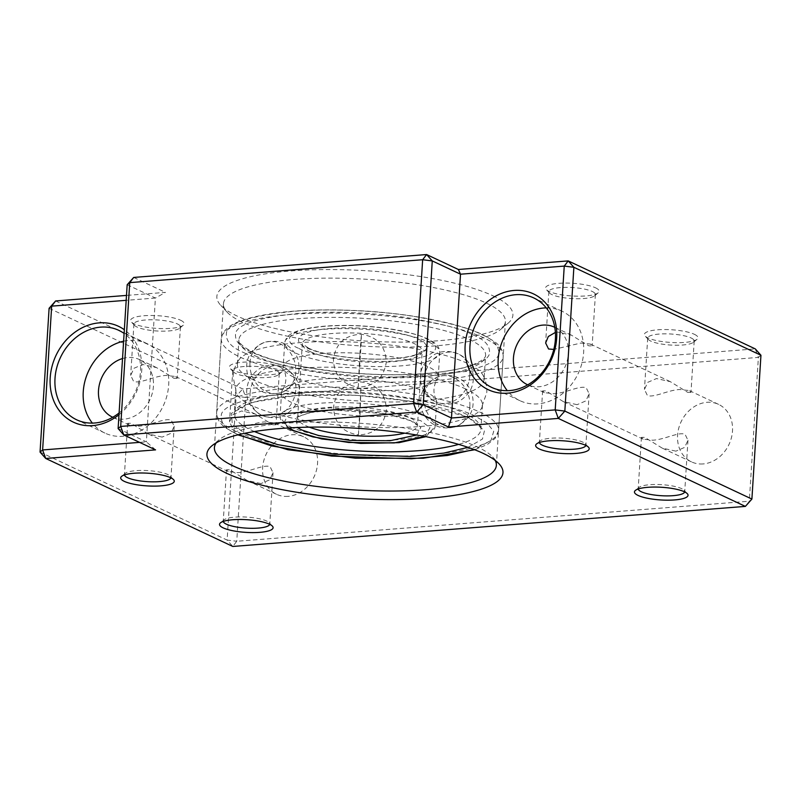 <?xml version="1.0" encoding="UTF-8"?>
<svg xmlns="http://www.w3.org/2000/svg" width="801" height="801" viewBox="0 0 801 801"><rect width="100%" height="100%" fill="white"/><g stroke="black" fill="none" stroke-linecap="round" stroke-linejoin="round"><path stroke-width="0.6" stroke-dasharray="4 3" d="M493.005 295.819A148.315 35.124 3.6 0 1 507.884 323.414A148.315 35.124 3.6 0 1 384.29 341.877A148.315 35.124 3.6 0 1 236.716 315.844A148.315 35.124 3.6 0 1 220.776 305.351A148.315 35.124 3.6 0 1 310.247 269.887A148.315 35.124 3.6 0 1 493.005 295.819M486.477 303.148A141.246 33.452 3.6 0 1 505.401 321.551A141.246 33.452 3.6 0 1 500.645 329.421A141.246 33.452 3.6 0 1 382.938 347.003A141.246 33.452 3.6 0 1 242.393 322.222A141.246 33.452 3.6 0 1 227.204 312.22A141.246 33.452 3.6 0 1 223.459 303.809A141.246 33.452 3.6 0 1 328.901 278.137A141.246 33.452 3.6 0 1 486.477 303.148M180.575 320.23A26.834 6.358 3.6 0 1 183.269 325.226A26.834 6.358 3.6 0 1 160.911 328.57A26.834 6.358 3.6 0 1 134.208 323.854A26.834 6.358 3.6 0 1 131.314 321.962A26.834 6.358 3.6 0 1 147.504 315.544A26.834 6.358 3.6 0 1 180.575 320.23M177.311 323.894A23.309 5.517 3.6 0 1 180.435 326.928A23.309 5.517 3.6 0 1 179.654 328.23A23.309 5.517 3.6 0 1 160.23 331.133A23.309 5.517 3.6 0 1 137.041 327.038A23.309 5.517 3.6 0 1 134.538 325.396A23.309 5.517 3.6 0 1 133.917 324.005A23.309 5.517 3.6 0 1 151.319 319.769A23.309 5.517 3.6 0 1 177.311 323.894M279.409 366.718A26.834 6.358 3.6 0 1 282.102 371.714A26.834 6.358 3.6 0 1 259.734 375.048A26.834 6.358 3.6 0 1 233.031 370.342A26.834 6.358 3.6 0 1 230.147 368.44A26.834 6.358 3.6 0 1 246.338 362.022A26.834 6.358 3.6 0 1 279.409 366.718M276.145 370.382A23.309 5.517 3.6 0 1 279.269 373.416A23.309 5.517 3.6 0 1 278.478 374.718A23.309 5.517 3.6 0 1 259.063 377.621A23.309 5.517 3.6 0 1 235.874 373.526A23.309 5.517 3.6 0 1 233.361 371.874A23.309 5.517 3.6 0 1 232.751 370.493A23.309 5.517 3.6 0 1 250.142 366.257A23.309 5.517 3.6 0 1 276.145 370.382M694.357 334.297A26.834 6.358 3.6 0 1 697.04 339.294A26.834 6.358 3.6 0 1 674.682 342.628A26.834 6.358 3.6 0 1 647.979 337.922A26.834 6.358 3.6 0 1 645.095 336.019A26.834 6.358 3.6 0 1 661.286 329.601A26.834 6.358 3.6 0 1 694.357 334.297M691.083 337.962A23.309 5.517 3.6 0 1 694.207 340.996A23.309 5.517 3.6 0 1 693.426 342.297A23.309 5.517 3.6 0 1 674.001 345.201A23.309 5.517 3.6 0 1 650.812 341.106A23.309 5.517 3.6 0 1 648.309 339.454A23.309 5.517 3.6 0 1 647.689 338.072A23.309 5.517 3.6 0 1 665.09 333.837A23.309 5.517 3.6 0 1 691.083 337.962M595.523 287.809A26.834 6.358 3.6 0 1 598.217 292.806A26.834 6.358 3.6 0 1 575.849 296.15A26.834 6.358 3.6 0 1 549.146 291.434A26.834 6.358 3.6 0 1 546.262 289.541A26.834 6.358 3.6 0 1 562.452 283.123A26.834 6.358 3.6 0 1 595.523 287.809M592.259 291.474A23.309 5.517 3.6 0 1 595.383 294.508A23.309 5.517 3.6 0 1 594.592 295.809A23.309 5.517 3.6 0 1 575.178 298.713A23.309 5.517 3.6 0 1 551.979 294.618A23.309 5.517 3.6 0 1 549.476 292.976A23.309 5.517 3.6 0 1 548.855 291.584A23.309 5.517 3.6 0 1 566.257 287.349A23.309 5.517 3.6 0 1 592.259 291.474M216.26 442.803A141.246 33.452 3.6 0 1 219.174 439.749A141.246 33.452 3.6 0 1 336.881 422.167A141.246 33.452 3.6 0 1 477.426 446.958A141.246 33.452 3.6 0 1 492.615 456.95A141.246 33.452 3.6 0 1 495.128 460.345M173.897 378.272L177.201 378.312L175.409 376.48L166.027 375.459C154.563 375.849 140.245 383.949 133.617 381.416L130.683 375.389L133.997 368.26L142.728 364.505L156.515 367.599L173.897 378.272M272.72 424.76L276.035 424.8L274.242 422.968L264.851 421.947C253.396 422.337 239.078 430.437 232.45 427.904L229.517 421.867L232.821 414.748L241.562 410.993L255.349 414.077L272.72 424.76M687.669 392.34L690.983 392.38L689.19 390.548L679.799 389.526C668.334 389.917 654.017 398.017 647.388 395.484L644.455 389.446L647.769 382.327L656.5 378.563L670.287 381.656L687.669 392.34M555.373 332.425L557.676 332.085L571.463 335.178L588.835 345.852L592.149 345.892L590.357 344.06L580.965 343.038L553.811 349.406M675.924 451.153L662.137 448.069L644.755 437.386L641.441 437.346L643.233 439.178L652.625 440.2C664.079 439.809 678.407 431.709 685.025 434.242L687.969 440.28L684.655 447.399L675.924 451.153M577.09 404.675L563.303 401.581L545.922 390.898L542.617 390.868L544.41 392.69L553.791 393.712C565.256 393.331 579.574 385.221 586.202 387.754L589.135 393.792L585.821 400.921L577.09 404.675M554.763 327.329A31.78 26.493 115.2 0 1 567.218 360.82A31.78 26.493 115.2 0 1 538.973 386.743A31.78 26.493 115.2 0 1 527.719 384.84M703.098 463.939A31.78 26.493 115.2 0 1 691.513 461.887A31.78 26.493 115.2 0 1 678.677 428.445A31.78 26.493 115.2 0 1 706.973 402.312A31.78 26.493 115.2 0 1 718.567 404.365A31.78 26.493 115.2 0 1 731.403 437.807A31.78 26.493 115.2 0 1 703.098 463.939M260.976 483.574L247.189 480.49L229.817 469.807L226.503 469.766L228.295 471.599L237.677 472.62C249.141 472.23 263.459 464.129 270.087 466.663L273.021 472.7L269.707 479.819L260.976 483.574M162.142 437.096L148.355 434.002L130.984 423.318L127.669 423.288L129.462 425.111L138.853 426.132C150.308 425.752 164.626 417.641 171.254 420.175L174.187 426.212L170.883 433.341L162.142 437.096M122.523 358.538A31.78 26.493 115.2 0 1 127.9 357.526A31.78 26.493 115.2 0 1 139.494 359.589A31.78 26.493 115.2 0 1 152.33 393.031A31.78 26.493 115.2 0 1 124.025 419.163A31.78 26.493 115.2 0 1 112.771 417.261M288.15 496.36A31.78 26.493 115.2 0 1 276.565 494.307A31.78 26.493 115.2 0 1 263.729 460.865A31.78 26.493 115.2 0 1 292.035 434.733A31.78 26.493 115.2 0 1 303.619 436.785A31.78 26.493 115.2 0 1 316.455 470.227A31.78 26.493 115.2 0 1 288.15 496.36M118.989 414.728A52.966 44.155 -64.8 0 0 141.727 370.663A52.966 44.155 -64.8 0 0 124.335 329.732M119.109 412.946A49.442 41.211 -64.8 0 0 140.445 371.724A49.442 41.211 -64.8 0 0 124.105 333.456M638.217 489A23.309 5.517 3.6 0 1 638.207 488.73A23.309 5.517 3.6 0 1 638.998 487.429A23.309 5.517 3.6 0 1 658.422 484.525A23.309 5.517 3.6 0 1 681.611 488.62A23.309 5.517 3.6 0 1 684.114 490.272A23.309 5.517 3.6 0 1 684.735 491.654A23.309 5.517 3.6 0 1 684.685 491.924M539.393 442.512A23.309 5.517 3.6 0 1 539.383 442.242A23.309 5.517 3.6 0 1 540.164 440.94A23.309 5.517 3.6 0 1 559.589 438.047A23.309 5.517 3.6 0 1 582.778 442.132A23.309 5.517 3.6 0 1 585.281 443.784A23.309 5.517 3.6 0 1 585.901 445.166A23.309 5.517 3.6 0 1 585.861 445.436M223.279 521.421A23.309 5.517 3.6 0 1 223.269 521.151A23.309 5.517 3.6 0 1 224.05 519.849A23.309 5.517 3.6 0 1 243.474 516.945A23.309 5.517 3.6 0 1 266.663 521.04A23.309 5.517 3.6 0 1 269.176 522.693A23.309 5.517 3.6 0 1 269.787 524.074A23.309 5.517 3.6 0 1 269.747 524.345M124.445 474.933A23.309 5.517 3.6 0 1 124.435 474.663A23.309 5.517 3.6 0 1 125.226 473.361A23.309 5.517 3.6 0 1 144.641 470.467A23.309 5.517 3.6 0 1 167.84 474.552A23.309 5.517 3.6 0 1 170.343 476.205A23.309 5.517 3.6 0 1 170.963 477.586A23.309 5.517 3.6 0 1 170.913 477.857M123.614 341.206A49.442 41.211 115.2 0 1 128.981 340.415A49.442 41.211 115.2 0 1 147.004 343.609A49.442 41.211 115.2 0 1 166.968 395.624A49.442 41.211 115.2 0 1 122.953 436.285A49.442 41.211 115.2 0 1 104.921 433.081A49.442 41.211 115.2 0 1 92.375 423.108M546.262 307.874A49.442 41.211 115.2 0 1 561.952 311.188A49.442 41.211 115.2 0 1 581.916 363.203A49.442 41.211 115.2 0 1 537.892 403.864A49.442 41.211 115.2 0 1 519.869 400.66A49.442 41.211 115.2 0 1 507.313 390.688M40.05 452.094L227.124 540.084L232.791 546.452L236.756 541.266L749.325 501.216L745.371 506.402M49.101 308.285L236.165 396.275L227.124 540.084L236.756 541.266L245.797 397.456L236.165 396.275L242.703 388.946L245.797 397.456L758.377 357.406L755.283 348.896L242.703 388.946L55.629 300.956M760.95 355.264L758.377 357.406L749.325 501.216L751.899 499.073M155.564 449.882L146.363 441.852L139.604 442.372M118.117 428.565L146.363 441.852L155.404 298.042L126.188 300.325M127.169 284.755L155.404 298.042L165.467 292.375L126.498 295.419M133.707 277.436L165.467 292.375M426.222 392.16A77.687 18.403 -176.4 0 0 344.891 378.432A77.687 18.403 -176.4 0 0 282.493 389.997A77.687 18.403 -176.4 0 0 281.572 392.52A77.687 18.403 -176.4 0 0 291.985 402.643A77.687 18.403 -176.4 0 0 378.643 416.4A77.687 18.403 -176.4 0 0 436.635 402.282A77.687 18.403 -176.4 0 0 436.034 399.649A77.687 18.403 -176.4 0 0 426.222 392.16M293.597 377.021A77.687 18.403 3.6 0 1 283.784 369.521A77.687 18.403 3.6 0 1 283.184 366.898A77.687 18.403 3.6 0 1 341.176 352.78A77.687 18.403 3.6 0 1 427.834 366.528A77.687 18.403 3.6 0 1 438.247 376.65A77.687 18.403 3.6 0 1 437.316 379.183A77.687 18.403 3.6 0 1 374.928 390.738A77.687 18.403 3.6 0 1 293.597 377.021M465.892 389.056A123.594 29.277 -176.4 0 0 328.01 367.178A123.594 29.277 -176.4 0 0 235.754 389.636A123.594 29.277 -176.4 0 0 236.716 393.812A123.594 29.277 -176.4 0 0 252.315 405.747A123.594 29.277 -176.4 0 0 381.717 427.574A123.594 29.277 -176.4 0 0 480.98 409.181A123.594 29.277 -176.4 0 0 482.452 405.156A123.594 29.277 -176.4 0 0 465.892 389.056M253.927 380.125A123.594 29.277 3.6 0 1 237.366 364.014A123.594 29.277 3.6 0 1 238.838 359.989A123.594 29.277 3.6 0 1 338.102 341.606A123.594 29.277 3.6 0 1 467.504 363.434A123.594 29.277 3.6 0 1 483.103 375.359A123.594 29.277 3.6 0 1 484.064 379.534A123.594 29.277 3.6 0 1 391.799 402.002A123.594 29.277 3.6 0 1 253.927 380.125M418.022 339.163C429.646 343.409 435.273 355.193 394.613 358.608C353.071 361.611 314.132 352.43 306.963 347.834C295.339 343.589 289.712 331.804 330.372 328.39C371.914 325.386 410.863 334.568 418.022 339.163M310.367 351.659A60.035 14.218 -176.4 0 0 377.331 362.292A60.035 14.218 -176.4 0 0 422.147 351.379A60.035 14.218 -176.4 0 0 414.107 343.559A60.035 14.218 -176.4 0 0 347.133 332.926A60.035 14.218 -176.4 0 0 302.327 343.839A60.035 14.218 -176.4 0 0 310.367 351.659M309.346 427.153A60.035 14.218 3.6 0 1 305.712 425.621A60.035 14.218 3.6 0 1 297.672 417.802A60.035 14.218 3.6 0 1 342.478 406.888A60.035 14.218 3.6 0 1 409.451 417.511A60.035 14.218 3.6 0 1 417.491 425.341A60.035 14.218 3.6 0 1 404.745 433.151M416.63 435.013L420.895 427.414L412.855 421.336L385.942 413.727L333.917 410.092L309.857 412.605L296.2 417.421L297.311 427.504M429.356 342.367A77.687 18.403 3.6 0 1 439.769 352.49A77.687 18.403 3.6 0 1 381.777 366.608A77.687 18.403 3.6 0 1 295.108 352.851A77.687 18.403 3.6 0 1 284.705 342.728A77.687 18.403 3.6 0 1 342.698 328.61A77.687 18.403 3.6 0 1 429.356 342.367M299.033 348.455C307.224 353.712 351.729 364.205 399.198 360.76C445.676 356.856 439.248 343.389 425.952 338.543C417.772 333.296 373.256 322.803 325.787 326.237C279.319 330.142 285.747 343.609 299.033 348.455M288.971 427.924L284.185 422.548L287.259 416.39L302.628 410.823L330.062 407.879L389.837 411.984L420.785 420.715L430.007 427.714L424.86 436.465M290.463 426.813A77.687 18.403 -176.4 0 0 377.121 440.57A77.687 18.403 -176.4 0 0 435.113 426.442A77.687 18.403 -176.4 0 0 424.71 416.32A77.687 18.403 -176.4 0 0 338.042 402.573A77.687 18.403 -176.4 0 0 280.05 416.69A77.687 18.403 -176.4 0 0 290.463 426.813M469.847 406.177A26.483 22.488 70.5 0 0 438.127 376.71A26.483 22.488 70.5 0 0 424.039 397.186A26.483 22.488 -109.5 0 0 455.769 426.653C471.459 419.013 476.505 406.928 470.908 390.407C463.479 377.471 452.545 372.906 438.127 376.71C422.437 384.35 417.381 396.435 422.978 412.956C430.417 425.882 441.341 430.447 455.769 426.653A26.483 22.488 -109.5 0 0 469.847 406.177M359.809 354.412L361.391 334.267L361.111 344.39L358.267 387.143C342.287 384.63 333.997 375.269 333.396 359.048C335.979 343.108 345.311 334.848 361.391 334.267C377.371 336.77 385.661 346.132 386.262 362.362C383.679 378.292 374.337 386.563 358.267 387.143L359.809 354.412M360.009 414.758L360.971 387.664L358.427 434.913C374.467 434.332 383.799 426.102 386.422 410.202C385.862 393.942 377.571 384.55 361.551 382.037C345.511 382.608 336.18 390.848 333.566 406.738C334.127 422.998 342.407 432.39 358.427 434.913L360.009 414.758M250.072 393.171A26.483 22.078 115.2 0 1 284.225 367.419A26.483 22.078 115.2 0 1 295.839 389.596A26.483 22.078 -64.8 0 1 261.677 415.349C276.295 420.675 287.849 416.83 296.35 403.794C302.628 388.245 298.583 376.12 284.225 367.419C269.617 362.082 258.062 365.937 249.562 378.963C243.284 394.523 247.329 406.648 261.677 415.349A26.483 22.078 -64.8 0 1 250.072 393.171M469.746 376.009A26.483 22.078 -64.8 0 0 458.132 353.832A26.483 22.078 -64.8 0 0 423.979 379.584A26.483 22.078 115.2 0 0 435.594 401.762C421.316 395.544 415.799 376.059 424.7 363.294C433.511 351.859 444.655 348.705 458.132 353.832C472.42 360.05 477.927 379.524 469.026 392.3C460.225 403.734 449.081 406.888 435.594 401.762A26.483 22.078 115.2 0 0 469.746 376.009M238.938 434.923C225.461 429.446 219.654 422.397 221.537 413.747C225.471 404.325 247.909 397.566 288.851 393.471C328.76 390.197 378.072 393.451 410.943 398.948C443.794 404.875 465.381 410.703 475.704 416.43L487.148 423.168L493.706 431.359L490.923 440.56L474.102 449.531M479.629 412.034A141.246 33.452 3.6 0 1 498.552 430.437A141.246 33.452 3.6 0 1 393.111 456.109A141.246 33.452 3.6 0 1 235.544 431.098A141.246 33.452 3.6 0 1 216.61 412.695A141.246 33.452 3.6 0 1 322.052 387.023A141.246 33.452 3.6 0 1 479.629 412.034M240.19 357.146A141.246 33.452 -176.4 0 0 397.767 382.147A141.246 33.452 -176.4 0 0 503.208 356.475A141.246 33.452 -176.4 0 0 484.275 338.072A141.246 33.452 -176.4 0 0 326.708 313.061A141.246 33.452 -176.4 0 0 221.266 338.743A141.246 33.452 -176.4 0 0 240.19 357.146M244.115 352.75C254.438 358.468 276.025 364.295 308.876 370.222C341.747 375.719 391.058 378.973 430.968 375.709C471.909 371.604 494.347 364.845 498.282 355.424C500.164 346.783 494.357 339.724 480.87 334.247C470.557 328.53 448.971 322.703 416.109 316.775C383.238 311.279 333.937 308.025 294.017 311.289C253.086 315.394 230.648 322.152 226.703 331.574C224.831 340.215 230.628 347.274 244.115 352.75M254.448 431.539A123.594 29.277 3.6 0 1 250.793 429.907A123.594 29.277 3.6 0 1 234.232 413.807A123.594 29.277 3.6 0 1 326.498 391.339A123.594 29.277 3.6 0 1 464.37 413.226A123.594 29.277 3.6 0 1 480.93 429.326A123.594 29.277 3.6 0 1 458.653 444.385M468.014 447.338L482.432 439.058L484.465 430.668L467.774 417.051L408.89 400.991L355.894 395.263L297.121 395.354L251.694 402.392L231.339 413.386L232.35 424.37L244.796 433.291M472.94 334.868C485.516 339.974 490.933 346.563 489.181 354.623C485.506 363.414 464.57 369.722 426.382 373.546C389.136 376.6 343.138 373.566 312.47 368.43C281.822 362.903 261.677 357.466 252.045 352.13C239.469 347.023 234.052 340.435 235.804 332.375C239.479 323.584 260.415 317.276 298.613 313.451C335.849 310.398 381.857 313.441 412.525 318.568C443.173 324.095 463.308 329.531 472.94 334.868M255.449 355.954A123.594 29.277 -176.4 0 0 393.321 377.832A123.594 29.277 -176.4 0 0 485.586 355.374A123.594 29.277 -176.4 0 0 469.026 339.264A123.594 29.277 -176.4 0 0 331.143 317.386A123.594 29.277 -176.4 0 0 238.888 339.844A123.594 29.277 -176.4 0 0 255.449 355.954M249.972 363.003A26.483 22.488 -109.5 0 1 264.05 342.528A26.483 22.488 -109.5 0 1 295.779 371.994A26.483 22.488 70.5 0 1 281.692 392.47C266.353 396.325 255.179 391.168 248.15 377.001C243.814 361.081 249.111 349.586 264.05 342.528C279.389 338.663 290.573 343.819 297.592 357.987C301.937 373.917 296.63 385.411 281.692 392.47A26.483 22.488 70.5 0 1 249.972 363.003M500.645 329.421L507.884 323.414M179.654 328.23L183.269 325.226M278.478 374.718L282.102 371.714M693.426 342.297L697.04 339.294M594.592 295.809L598.217 292.806M496.36 465.361L505.401 321.551M180.435 326.928L177.201 378.312M279.269 373.416L276.035 424.8M694.207 340.996L690.983 392.38M595.383 294.508L592.149 345.892M691.513 461.887L662.137 448.069M643.233 439.178L563.303 401.581M544.41 392.69L527.378 384.68M276.565 494.307L247.189 480.49M228.295 471.599L148.355 434.002M129.462 425.111L112.44 417.111M492.615 456.95L499.043 463.829M687.969 440.28L684.735 491.654M589.135 393.792L585.901 445.166M273.021 472.7L269.787 524.074M174.187 426.212L170.963 477.586M104.921 433.081L76.686 419.804M519.869 400.66L491.634 387.384M684.114 490.272L687.328 493.706M585.281 443.784L588.505 447.218M269.176 522.693L272.39 526.127M170.343 476.205L173.557 479.639M125.226 473.361L121.602 476.375M224.05 519.849L220.435 522.853M540.164 440.94L536.55 443.954M638.998 487.429L635.373 490.432M561.952 311.188L533.716 297.912M147.004 343.609L118.768 330.332M127.669 423.288L124.435 474.663M226.503 469.766L223.269 521.151M542.617 390.868L539.383 442.242M641.441 437.346L638.207 488.73M219.174 439.749L211.935 445.767M303.619 436.785L274.242 422.968M255.349 414.077L175.409 376.48M156.515 367.599L139.494 359.589M718.567 404.365L689.19 390.548M670.287 381.656L590.357 344.06M571.463 335.178L554.432 327.168M548.855 291.584L545.631 342.968M647.689 338.072L644.455 389.446M232.751 370.493L229.517 421.867M133.917 324.005L130.683 375.389M214.418 447.619L223.459 303.809M549.476 292.976L546.262 289.541M648.309 339.454L645.095 336.019M233.361 371.874L230.147 368.44M134.538 325.396L131.314 321.962M227.204 312.22L220.776 305.351M308.505 348.115C323.714 355.754 365.526 361.021 393.992 358.498C403.053 357.767 410.212 356.545 415.459 354.843L422.177 351.238L417.501 425.481L411.303 421.066C392.921 411.494 335.269 406.668 309.947 412.855C296.34 416.16 297.772 418.442 297.642 417.942L302.317 343.699L308.505 348.115M438.247 376.65L439.769 352.49C439.579 347.964 437.266 344.39 432.83 341.767L427.504 338.813C412.345 332.145 390.908 327.869 363.173 325.987C338.863 324.605 318.878 325.737 303.219 329.391C296.7 331.344 286.858 333.106 284.705 342.728L283.184 366.898M425.922 436.675L435.113 426.442L436.635 402.282M282.493 389.997C286.508 383.399 286.938 376.57 283.784 369.521M281.572 392.52L280.05 416.69L287.889 427.984M436.034 399.649C432.88 392.6 433.311 385.782 437.316 379.183M474.713 449.761L487.268 444.535L495.118 438.417L498.552 430.437L503.208 356.475C503.158 350.578 500.094 345.501 494.007 341.256L482.422 334.528C458.192 322.963 411.724 313.822 363.764 310.948C316.105 308.285 277.867 310.708 249.061 318.227C237.386 321.732 223.489 326.217 221.266 338.743L216.61 412.695C216.66 418.623 219.744 423.719 225.882 427.974L237.847 434.863M482.452 405.156L480.93 429.326C481.331 428.355 480.3 423.579 466.232 416.77C440.33 404.135 380.135 394.352 327.279 394.543C289.271 394.753 261.677 398.367 244.495 405.396C237.116 409.071 233.692 411.874 234.232 413.807L235.754 389.636M237.366 364.014L238.888 339.844C238.488 340.825 239.549 345.611 253.587 352.4C283.864 367.439 362.032 377.762 419.093 373.897C438.147 372.725 453.696 370.462 465.731 367.098C484.885 361.371 485.897 356.135 485.586 355.374L484.064 379.534M238.838 359.989C235.454 364.845 233.522 370.382 233.031 376.61L236.716 393.812M483.103 375.359C485.857 380.605 487.078 386.332 486.788 392.57L480.98 409.181"/><path stroke-width="1.2" d="M495.128 460.345A141.246 33.452 3.6 0 1 496.36 465.361A141.246 33.452 3.6 0 1 390.918 491.033A141.246 33.452 3.6 0 1 233.341 466.032A141.246 33.452 3.6 0 1 214.418 447.619A141.246 33.452 3.6 0 1 216.26 442.803M553.811 349.406L548.565 348.996L545.631 342.968L548.315 336.51L555.373 332.425M527.719 384.84A31.78 26.493 115.2 0 1 527.378 384.68A31.78 26.493 115.2 0 1 514.542 351.249A31.78 26.493 115.2 0 1 542.848 325.106A31.78 26.493 115.2 0 1 554.432 327.168A31.78 26.493 115.2 0 1 554.763 327.329M112.771 417.261A31.78 26.493 115.2 0 1 112.44 417.111A31.78 26.493 115.2 0 1 98.954 386.673A31.78 26.493 115.2 0 1 122.523 358.538M124.105 333.456A49.442 41.211 -64.8 0 0 118.768 330.332A49.442 41.211 -64.8 0 0 100.746 327.128A49.442 41.211 -64.8 0 0 55.009 378.402A49.442 41.211 -64.8 0 0 76.686 419.804A49.442 41.211 -64.8 0 0 94.708 422.998A49.442 41.211 -64.8 0 0 119.109 412.946M124.335 329.732A52.966 44.155 -64.8 0 0 77.397 330.523A52.966 44.155 -64.8 0 0 50.193 377.812A52.966 44.155 -64.8 0 0 71.679 421.296A52.966 44.155 -64.8 0 0 118.989 414.728M514.142 290.453A52.966 44.155 -64.8 0 0 465.141 345.391A52.966 44.155 -64.8 0 0 507.674 393.171A52.966 44.155 -64.8 0 0 556.675 338.242A52.966 44.155 -64.8 0 0 514.142 290.453M515.684 294.708A49.442 41.211 -64.8 0 0 471.669 335.369A49.442 41.211 -64.8 0 0 491.634 387.384A49.442 41.211 -64.8 0 0 509.656 390.578A49.442 41.211 -64.8 0 0 553.681 349.927A49.442 41.211 -64.8 0 0 533.716 297.912A49.442 41.211 -64.8 0 0 515.684 294.708M483.103 453.326A148.315 35.124 3.6 0 1 499.043 463.829A148.315 35.124 3.6 0 1 409.571 499.293A148.315 35.124 3.6 0 1 226.813 473.351A148.315 35.124 3.6 0 1 211.935 445.767A148.315 35.124 3.6 0 1 335.529 427.303A148.315 35.124 3.6 0 1 483.103 453.326M684.685 491.924A23.309 5.517 3.6 0 1 666.782 495.889A23.309 5.517 3.6 0 1 641.331 491.764A23.309 5.517 3.6 0 1 638.217 489M585.861 445.436A23.309 5.517 3.6 0 1 567.959 449.401A23.309 5.517 3.6 0 1 542.507 445.276A23.309 5.517 3.6 0 1 539.393 442.512M269.747 524.345A23.309 5.517 3.6 0 1 251.844 528.31A23.309 5.517 3.6 0 1 226.393 524.184A23.309 5.517 3.6 0 1 223.279 521.421M170.913 477.857A23.309 5.517 3.6 0 1 153.011 481.832A23.309 5.517 3.6 0 1 127.559 477.696A23.309 5.517 3.6 0 1 124.445 474.933M92.375 423.108A49.442 41.211 115.2 0 1 86.929 374.908A49.442 41.211 115.2 0 1 123.614 341.206M507.313 390.688A49.442 41.211 115.2 0 1 503.048 339.624A49.442 41.211 115.2 0 1 543.929 307.985A49.442 41.211 115.2 0 1 546.262 307.874M684.444 491.804A26.834 6.358 3.6 0 1 687.328 493.706A26.834 6.358 3.6 0 1 671.138 500.124A26.834 6.358 3.6 0 1 638.067 495.429A26.834 6.358 3.6 0 1 635.373 490.432A26.834 6.358 3.6 0 1 657.741 487.098A26.834 6.358 3.6 0 1 684.444 491.804M585.611 445.316A26.834 6.358 3.6 0 1 588.505 447.218A26.834 6.358 3.6 0 1 572.314 453.636A26.834 6.358 3.6 0 1 539.243 448.94A26.834 6.358 3.6 0 1 536.55 443.954A26.834 6.358 3.6 0 1 558.908 440.61A26.834 6.358 3.6 0 1 585.611 445.316M269.496 524.224A26.834 6.358 3.6 0 1 272.39 526.127A26.834 6.358 3.6 0 1 256.2 532.545A26.834 6.358 3.6 0 1 223.129 527.849A26.834 6.358 3.6 0 1 220.435 522.853A26.834 6.358 3.6 0 1 242.793 519.519A26.834 6.358 3.6 0 1 269.496 524.224M170.673 477.736A26.834 6.358 3.6 0 1 173.557 479.639A26.834 6.358 3.6 0 1 157.366 486.057A26.834 6.358 3.6 0 1 124.295 481.361A26.834 6.358 3.6 0 1 121.602 476.375A26.834 6.358 3.6 0 1 143.97 473.031A26.834 6.358 3.6 0 1 170.673 477.736M448.46 426.993L451.464 418.012L460.515 274.202L458.372 269.486L568.209 260.906L755.283 348.896L760.95 355.264L573.876 267.284L564.244 266.092L555.203 409.902L564.835 411.093L573.876 267.284L568.209 260.906L564.244 266.092L460.515 274.202L432.27 260.916L423.228 404.725L416.69 412.054L448.46 426.993L558.297 418.412L555.203 409.902L451.464 418.012L423.228 404.725L413.596 403.544L120.691 426.432L118.117 428.565L123.795 434.943L416.69 412.054L413.596 403.544L422.648 259.734L432.27 260.916L426.603 254.548L422.648 259.734L129.742 282.623L133.707 277.436L127.169 284.755L129.742 282.623L120.691 426.432L123.795 434.943L155.564 449.882L45.717 458.462L40.05 452.094L42.623 449.952L45.717 458.462L232.791 546.452L745.371 506.402L751.899 499.073L564.835 411.093L558.297 418.412L745.371 506.402M127.169 284.755L118.117 428.565M139.604 442.372L42.623 449.952L51.675 306.142L55.629 300.956L49.101 308.285L51.675 306.142L126.188 300.325M49.101 308.285L40.05 452.094M760.95 355.264L751.899 499.073M458.372 269.486L426.603 254.548L133.707 277.436M126.498 295.419L55.629 300.956M404.745 433.151A60.035 14.218 3.6 0 1 309.346 427.153M297.311 427.504L301.797 430.017L318.538 435.524L350.077 440.4L389.987 440.74L416.63 435.013M424.86 436.465L394.192 442.933L348.725 442.472L312.901 436.905L293.867 430.638L288.971 427.924M474.102 449.531L447.469 455.479L411.434 458.743L331.644 456.079L271.489 445.887L238.478 434.703M458.653 444.385A123.594 29.277 3.6 0 1 254.448 431.539M244.796 433.291L277.727 444.655L334.948 454.207L410.302 456.42L443.784 453.116L468.014 447.338M287.889 427.984L292.315 430.357L321.571 438.928L360.83 443.414L399.108 442.653L425.922 436.675M237.847 434.863L287.829 449.711L355.274 458.182L423.248 458.232L474.713 449.761"/></g></svg>
